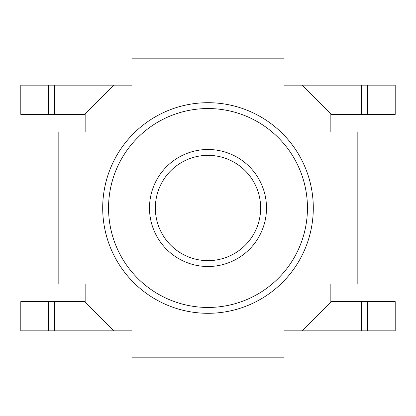 <?xml version="1.0" encoding="UTF-8"?>
<svg xmlns="http://www.w3.org/2000/svg" width="416" height="416" viewBox="0 0 416 416"><rect width="100%" height="100%" fill="white"/><g stroke="black" fill="none" stroke-linecap="round" stroke-linejoin="round"><path stroke-width="0.31" stroke-dasharray="2.08 1.56" d="M50.05 330.85L50.05 301.6L20.8 301.6L20.8 330.85L131.95 330.85L131.95 357.178L284.05 357.178L284.05 330.85L302.104 330.85L330.85 302.104L330.85 284.05L357.178 284.05L357.178 131.95L330.85 131.95L330.85 113.896L330.85 114.4L395.2 114.4L395.2 85.15L365.95 85.15L365.95 114.4M113.896 330.85L85.15 302.104L113.896 330.85L85.15 302.104L85.15 284.05L58.822 284.05L58.822 131.95L85.15 131.95L85.15 113.896L113.896 85.15L131.95 85.15L131.95 58.822L284.05 58.822L284.05 85.15L302.104 85.15L330.85 113.896L330.85 114.4M330.85 301.6L330.85 302.104L302.104 330.85L330.85 302.104L330.85 301.6L395.2 301.6L395.2 330.85L365.95 330.85L365.95 301.6M302.104 330.85L359.783 330.85L359.783 301.6M359.783 330.85L365.95 330.85M50.05 114.4L50.05 85.15L20.8 85.15L20.8 114.4L85.15 114.4L85.15 113.896L85.15 114.4M102.7 208A105.3 105.3 0 0 0 208 313.3A105.3 105.3 0 0 0 313.3 208A105.3 105.3 0 0 0 208 102.7A105.3 105.3 0 0 0 102.7 208M149.5 208A58.5 58.5 0 0 0 208 266.5A58.5 58.5 0 0 0 266.5 208A58.5 58.5 0 0 0 208 149.5A58.5 58.5 0 0 0 149.5 208M113.896 85.15L85.15 113.896L113.896 85.15L56.217 85.15L56.217 114.4M50.05 301.6L85.15 301.6L85.15 302.104L85.15 301.6M56.217 330.85L56.217 301.6M302.104 85.15L330.85 113.896L302.104 85.15L359.783 85.15L359.783 114.4M359.783 85.15L365.95 85.15M50.05 85.15L56.217 85.15"/><path stroke-width="0.62" d="M48.287 330.85L48.287 301.6L20.8 301.6L20.8 330.85L131.95 330.85L131.95 357.178L284.05 357.178L284.05 330.85L302.104 330.85L330.85 302.104L330.85 284.05L357.178 284.05L357.178 131.95L330.85 131.95L330.85 113.896L302.104 85.15L284.05 85.15L284.05 58.822L131.95 58.822L131.95 85.15L54.454 85.15L54.454 114.4L20.8 114.4L20.8 85.15L48.287 85.15L48.287 114.4M367.713 114.4L367.713 85.15L395.2 85.15L395.2 114.4L330.85 114.4M113.896 330.85L85.15 302.104L85.15 284.05L58.822 284.05L58.822 131.95L85.15 131.95L85.15 113.896L113.896 85.15M313.3 208A105.3 105.3 0 0 0 155.35 116.808A105.3 105.3 0 0 0 155.35 299.192A105.3 105.3 0 0 0 313.3 208M367.713 301.6L367.713 330.85L395.2 330.85L395.2 301.6L330.85 301.6M367.713 85.15L361.546 85.15L361.546 114.4M54.454 85.15L48.287 85.15M85.15 114.4L54.454 114.4M266.5 208A58.5 58.5 0 0 0 178.75 157.336A58.5 58.5 0 0 0 178.75 258.664A58.5 58.5 0 0 0 266.5 208A58.5 58.5 0 0 0 178.75 157.336A58.5 58.5 0 0 0 178.75 258.664A58.5 58.5 0 0 0 266.5 208M367.713 330.85L302.104 330.85M361.546 330.85L361.546 301.6M85.15 301.6L48.287 301.6M54.454 330.85L54.454 301.6M361.546 85.15L302.104 85.15M307.45 208A99.45 99.45 0 0 0 158.278 121.872A99.45 99.45 0 0 0 158.278 294.128A99.45 99.45 0 0 0 307.45 208M260.65 208A52.65 52.65 0 0 0 181.678 162.401A52.65 52.65 0 0 0 181.678 253.599A52.65 52.65 0 0 0 260.65 208"/></g></svg>
